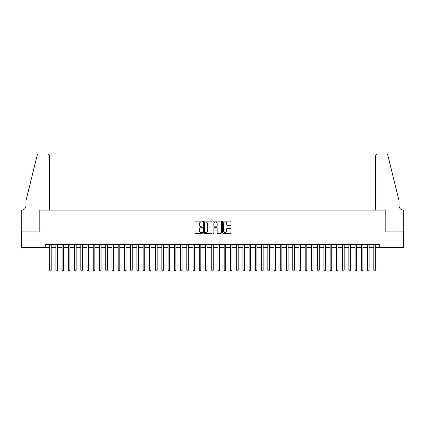 <?xml version="1.0" encoding="UTF-8"?>
<svg xmlns="http://www.w3.org/2000/svg" width="425" height="425" viewBox="0 0 425 425"><rect width="100%" height="100%" fill="white"/><g stroke="black" fill="none" stroke-linecap="round" stroke-linejoin="round"><path stroke-width="0.64" d="M202.528 221.553A0.43 0.43 0 0 0 202.098 221.122L195.596 221.122A0.611 0.611 0 0 0 194.985 221.738L194.985 232.751A0.611 0.611 0 0 0 195.596 233.362L202.098 233.362A0.43 0.43 0 0 0 202.528 232.932A0.43 0.43 0 0 0 202.098 232.507L201.259 232.507A1.96 1.96 0 0 1 199.298 230.547L199.298 229.627A1.96 1.96 0 0 1 201.259 227.673L202.098 227.673A0.43 0.43 0 0 0 202.528 227.242A0.43 0.43 0 0 0 202.098 226.812L201.259 226.812A1.96 1.96 0 0 1 199.298 224.857L199.298 223.938A1.96 1.96 0 0 1 201.259 221.983L202.098 221.983A0.43 0.43 0 0 0 202.528 221.553M230.382 225.436A0.611 0.611 0 0 0 230.993 224.825L230.993 221.738A0.611 0.611 0 0 0 230.382 221.122L223.162 221.122A0.611 0.611 0 0 0 222.551 221.738L222.551 232.751A0.611 0.611 0 0 0 223.162 233.362L230.382 233.362A0.611 0.611 0 0 0 230.993 232.751L230.993 229.017A0.611 0.611 0 0 0 230.382 228.406L227.29 228.406A0.611 0.611 0 0 0 226.679 229.017L226.679 230.871A1.636 1.636 0 0 1 225.043 232.507A1.636 1.636 0 0 1 223.407 230.871L223.407 223.619A1.636 1.636 0 0 1 225.043 221.983A1.636 1.636 0 0 1 226.679 223.619L226.679 224.825A0.611 0.611 0 0 0 227.29 225.436L230.382 225.436M45.746 247.504L21.282 247.504L21.282 231.917L39.201 231.917L39.201 210.099L385.799 210.099L385.799 231.917L403.718 231.917L403.718 247.504L379.254 247.504L379.254 244.386L45.746 244.386L45.746 247.504L49.645 247.504M211.963 221.738A0.611 0.611 0 0 0 211.352 221.122L204.133 221.122A0.611 0.611 0 0 0 203.522 221.738L203.522 232.751A0.611 0.611 0 0 0 204.133 233.362L211.352 233.362A0.611 0.611 0 0 0 211.963 232.751L211.963 221.738M213.648 221.122L220.867 221.122A0.611 0.611 0 0 1 221.478 221.738L221.478 232.751A0.611 0.611 0 0 1 220.867 233.362L217.775 233.362A0.611 0.611 0 0 1 217.164 232.751L217.164 228.283A0.611 0.611 0 0 0 216.553 227.673L214.503 227.673A0.611 0.611 0 0 0 213.892 228.283L213.892 232.932A0.43 0.43 0 0 1 213.462 233.362A0.43 0.43 0 0 1 213.037 232.932L213.037 221.738A0.611 0.611 0 0 1 213.648 221.122M51.202 247.504L55.877 247.504M57.439 247.504L62.114 247.504M63.67 247.504L68.345 247.504M69.902 247.504L74.577 247.504M76.139 247.504L80.814 247.504M82.37 247.504L87.045 247.504M88.607 247.504L93.282 247.504M94.839 247.504L99.514 247.504M101.07 247.504L105.745 247.504M107.307 247.504L111.982 247.504M113.539 247.504L118.214 247.504M119.776 247.504L124.451 247.504M126.007 247.504L130.682 247.504M132.239 247.504L136.914 247.504M138.476 247.504L143.151 247.504M144.707 247.504L149.382 247.504M150.944 247.504L155.619 247.504M157.176 247.504L161.851 247.504M163.407 247.504L168.087 247.504M169.644 247.504L174.319 247.504M175.876 247.504L180.551 247.504M182.113 247.504L186.788 247.504M188.344 247.504L193.019 247.504M194.576 247.504L199.256 247.504M200.812 247.504L205.488 247.504M207.044 247.504L211.719 247.504M213.281 247.504L217.956 247.504M219.512 247.504L224.188 247.504M225.744 247.504L230.424 247.504M231.981 247.504L236.656 247.504M238.212 247.504L242.887 247.504M244.449 247.504L249.124 247.504M250.681 247.504L255.356 247.504M256.913 247.504L261.593 247.504M263.149 247.504L267.824 247.504M269.381 247.504L274.056 247.504M275.618 247.504L280.293 247.504M281.849 247.504L286.524 247.504M288.086 247.504L292.761 247.504M294.318 247.504L298.993 247.504M300.549 247.504L305.224 247.504M306.786 247.504L311.461 247.504M313.018 247.504L317.693 247.504M319.255 247.504L323.93 247.504M325.486 247.504L330.161 247.504M331.718 247.504L336.393 247.504M337.955 247.504L342.63 247.504M344.186 247.504L348.861 247.504M350.423 247.504L355.098 247.504M356.655 247.504L361.33 247.504M362.886 247.504L367.561 247.504M369.123 247.504L373.798 247.504M375.355 247.504L379.254 247.504M204.808 221.983A0.43 0.43 0 0 0 204.377 222.408L204.377 232.077A0.43 0.43 0 0 0 204.808 232.507L205.695 232.507A1.96 1.96 0 0 0 207.65 230.547L207.65 223.938A1.96 1.96 0 0 0 205.695 221.983L204.808 221.983M217.164 223.646A1.636 1.636 0 0 0 215.528 222.009A1.636 1.636 0 0 0 213.892 223.646L213.892 226.201A0.611 0.611 0 0 0 214.503 226.812L216.553 226.812A0.611 0.611 0 0 0 217.164 226.201L217.164 223.646M51.202 244.386L51.202 270.194L49.645 270.194L49.645 244.386M51.202 270.194L50.734 271.001L50.113 271.001L49.645 270.194M49.332 210.099L49.332 155.869A1.87 1.87 0 0 0 47.462 153.999L38.951 153.999A1.87 1.87 0 0 0 37.14 155.417L25.957 200.749L25.957 205.737A4.362 4.362 0 0 1 21.595 210.099L21.25 210.099L21.25 231.917L39.111 231.917L39.111 210.099L49.332 210.099L49.332 155.869C49.215 154.737 48.588 154.116 47.462 153.999L42.287 153.999M37.14 155.417C37.612 154.392 37.612 154.392 37.14 155.417C37.612 154.392 37.612 154.392 37.14 155.417M25.957 205.737A4.362 4.362 0 0 1 21.595 210.099M375.668 210.099L375.668 155.869L375.668 210.099L385.889 210.099L385.889 231.917L403.75 231.917L403.75 210.099L403.405 210.099A4.362 4.362 0 0 1 399.043 205.737A4.362 4.362 0 0 0 403.405 210.099M395.617 186.851L387.86 155.417L399.043 200.749L399.043 205.737M382.712 153.999L386.049 153.999A1.87 1.87 0 0 1 387.86 155.417C387.388 154.392 387.388 154.392 387.86 155.417C387.388 154.392 387.388 154.392 387.86 155.417M377.538 153.999A1.87 1.87 0 0 0 375.668 155.869C375.785 154.737 376.412 154.116 377.538 153.999M57.439 244.386L57.439 270.194L55.877 270.194L55.877 244.386M57.439 270.194L56.971 271.001L56.344 271.001L55.877 270.194M63.67 244.386L63.67 270.194L62.114 270.194L62.114 244.386M63.67 270.194L63.203 271.001L62.581 271.001L62.114 270.194M69.902 244.386L69.902 270.194L68.345 270.194L68.345 244.386M69.902 270.194L69.434 271.001L68.813 271.001L68.345 270.194M76.139 244.386L76.139 270.194L74.577 270.194L74.577 244.386M76.139 270.194L75.671 271.001L75.044 271.001L74.577 270.194M82.37 244.386L82.37 270.194L80.814 270.194L80.814 244.386M82.37 270.194L81.903 271.001L81.281 271.001L80.814 270.194M88.607 244.386L88.607 270.194L87.045 270.194L87.045 244.386M88.607 270.194L88.14 271.001L87.513 271.001L87.045 270.194M94.839 244.386L94.839 270.194L93.282 270.194L93.282 244.386M94.839 270.194L94.371 271.001L93.75 271.001L93.282 270.194M101.07 244.386L101.07 270.194L99.514 270.194L99.514 244.386M101.07 270.194L100.603 271.001L99.981 271.001L99.514 270.194M107.307 244.386L107.307 270.194L105.745 270.194L105.745 244.386M107.307 270.194L106.84 271.001L106.213 271.001L105.745 270.194M113.539 244.386L113.539 270.194L111.982 270.194L111.982 244.386M113.539 270.194L113.071 271.001L112.45 271.001L111.982 270.194M119.776 244.386L119.776 270.194L118.214 270.194L118.214 244.386M119.776 270.194L119.308 271.001L118.681 271.001L118.214 270.194M126.007 244.386L126.007 270.194L124.451 270.194L124.451 244.386M126.007 270.194L125.54 271.001L124.918 271.001L124.451 270.194M132.239 244.386L132.239 270.194L130.682 270.194L130.682 244.386M132.239 270.194L131.771 271.001L131.15 271.001L130.682 270.194M138.476 244.386L138.476 270.194L136.914 270.194L136.914 244.386M138.476 270.194L138.008 271.001L137.381 271.001L136.914 270.194M144.707 244.386L144.707 270.194L143.151 270.194L143.151 244.386M144.707 270.194L144.24 271.001L143.618 271.001L143.151 270.194M150.944 244.386L150.944 270.194L149.382 270.194L149.382 244.386M150.944 270.194L150.477 271.001L149.85 271.001L149.382 270.194M157.176 244.386L157.176 270.194L155.619 270.194L155.619 244.386M157.176 270.194L156.708 271.001L156.087 271.001L155.619 270.194M163.407 244.386L163.407 270.194L161.851 270.194L161.851 244.386M163.407 270.194L162.94 271.001L162.318 271.001L161.851 270.194M169.644 244.386L169.644 270.194L168.087 270.194L168.087 244.386M169.644 270.194L169.177 271.001L168.555 271.001L168.087 270.194M175.876 244.386L175.876 270.194L174.319 270.194L174.319 244.386M175.876 270.194L175.408 271.001L174.787 271.001L174.319 270.194M182.113 244.386L182.113 270.194L180.551 270.194L180.551 244.386M182.113 270.194L181.645 271.001L181.018 271.001L180.551 270.194M188.344 244.386L188.344 270.194L186.788 270.194L186.788 244.386M188.344 270.194L187.877 271.001L187.255 271.001L186.788 270.194M194.576 244.386L194.576 270.194L193.019 270.194L193.019 244.386M194.576 270.194L194.108 271.001L193.487 271.001L193.019 270.194M200.812 244.386L200.812 270.194L199.256 270.194L199.256 244.386M200.812 270.194L200.345 271.001L199.723 271.001L199.256 270.194M207.044 244.386L207.044 270.194L205.488 270.194L205.488 244.386M207.044 270.194L206.577 271.001L205.955 271.001L205.488 270.194M213.281 244.386L213.281 270.194L211.719 270.194L211.719 244.386M213.281 270.194L212.813 271.001L212.187 271.001L211.719 270.194M219.512 244.386L219.512 270.194L217.956 270.194L217.956 244.386M219.512 270.194L219.045 271.001L218.423 271.001L217.956 270.194M225.744 244.386L225.744 270.194L224.188 270.194L224.188 244.386M225.744 270.194L225.277 271.001L224.655 271.001L224.188 270.194M231.981 244.386L231.981 270.194L230.424 270.194L230.424 244.386M231.981 270.194L231.513 271.001L230.892 271.001L230.424 270.194M238.212 244.386L238.212 270.194L236.656 270.194L236.656 244.386M238.212 270.194L237.745 271.001L237.123 271.001L236.656 270.194M244.449 244.386L244.449 270.194L242.887 270.194L242.887 244.386M244.449 270.194L243.982 271.001L243.355 271.001L242.887 270.194M250.681 244.386L250.681 270.194L249.124 270.194L249.124 244.386M250.681 270.194L250.213 271.001L249.592 271.001L249.124 270.194M256.913 244.386L256.913 270.194L255.356 270.194L255.356 244.386M256.913 270.194L256.445 271.001L255.823 271.001L255.356 270.194M263.149 244.386L263.149 270.194L261.593 270.194L261.593 244.386M263.149 270.194L262.682 271.001L262.06 271.001L261.593 270.194M269.381 244.386L269.381 270.194L267.824 270.194L267.824 244.386M269.381 270.194L268.913 271.001L268.292 271.001L267.824 270.194M275.618 244.386L275.618 270.194L274.056 270.194L274.056 244.386M275.618 270.194L275.15 271.001L274.523 271.001L274.056 270.194M281.849 244.386L281.849 270.194L280.293 270.194L280.293 244.386M281.849 270.194L281.382 271.001L280.76 271.001L280.293 270.194M288.086 244.386L288.086 270.194L286.524 270.194L286.524 244.386M288.086 270.194L287.619 271.001L286.992 271.001L286.524 270.194M294.318 244.386L294.318 270.194L292.761 270.194L292.761 244.386M294.318 270.194L293.85 271.001L293.229 271.001L292.761 270.194M300.549 244.386L300.549 270.194L298.993 270.194L298.993 244.386M300.549 270.194L300.082 271.001L299.46 271.001L298.993 270.194M306.786 244.386L306.786 270.194L305.224 270.194L305.224 244.386M306.786 270.194L306.319 271.001L305.692 271.001L305.224 270.194M313.018 244.386L313.018 270.194L311.461 270.194L311.461 244.386M313.018 270.194L312.55 271.001L311.929 271.001L311.461 270.194M319.255 244.386L319.255 270.194L317.693 270.194L317.693 244.386M319.255 270.194L318.787 271.001L318.16 271.001L317.693 270.194M325.486 244.386L325.486 270.194L323.93 270.194L323.93 244.386M325.486 270.194L325.019 271.001L324.397 271.001L323.93 270.194M331.718 244.386L331.718 270.194L330.161 270.194L330.161 244.386M331.718 270.194L331.25 271.001L330.629 271.001L330.161 270.194M337.955 244.386L337.955 270.194L336.393 270.194L336.393 244.386M337.955 270.194L337.487 271.001L336.86 271.001L336.393 270.194M344.186 244.386L344.186 270.194L342.63 270.194L342.63 244.386M344.186 270.194L343.719 271.001L343.097 271.001L342.63 270.194M350.423 244.386L350.423 270.194L348.861 270.194L348.861 244.386M350.423 270.194L349.956 271.001L349.329 271.001L348.861 270.194M356.655 244.386L356.655 270.194L355.098 270.194L355.098 244.386M356.655 270.194L356.187 271.001L355.566 271.001L355.098 270.194M362.886 244.386L362.886 270.194L361.33 270.194L361.33 244.386M362.886 270.194L362.419 271.001L361.797 271.001L361.33 270.194M369.123 244.386L369.123 270.194L367.561 270.194L367.561 244.386M369.123 270.194L368.656 271.001L368.029 271.001L367.561 270.194M375.355 244.386L375.355 270.194L373.798 270.194L373.798 244.386M375.355 270.194L374.887 271.001L374.266 271.001L373.798 270.194"/></g></svg>
